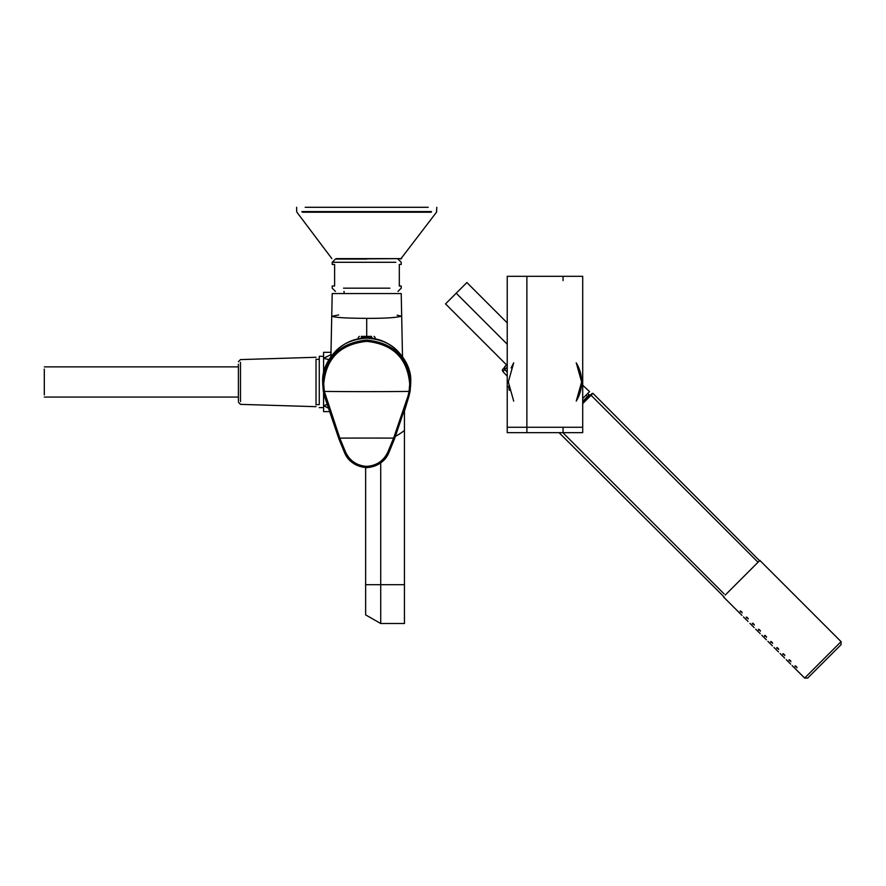 <?xml version="1.0" encoding="UTF-8"?>
<svg xmlns="http://www.w3.org/2000/svg" width="886" height="886" viewBox="0 0 886 886"><rect width="100%" height="100%" fill="white"/><g stroke="black" fill="none" stroke-linecap="round" stroke-linejoin="round"><path stroke-width="1.33" d="M760.221 633.645L755.692 629.138M766.324 639.747L761.794 635.24M772.426 645.85L767.885 641.342M778.528 651.941L773.987 647.433M784.619 658.043L780.09 653.536M790.722 664.146L786.192 659.638M792.627 666.05L804.643 678.056L807.689 678.056L841.058 644.687L841.069 641.63L759.867 560.428L841.058 641.641L804.643 678.056L792.117 665.563M741.925 615.349L723.419 596.876M796.813 666.981L795.263 666.693L796.813 666.981L795.263 666.693L796.813 666.981L796.99 667.789M784.608 654.776L783.058 654.499L784.608 654.776L783.058 654.499L784.608 654.776L784.786 655.596M760.21 630.378L758.66 630.101L760.21 630.378L758.66 630.101L760.21 630.378L760.387 631.197M748.017 618.184L746.466 617.896L748.017 618.184L746.466 617.896L748.017 618.184L748.183 618.993M772.415 642.583L770.864 642.295L772.415 642.583L770.864 642.295L772.415 642.583L772.581 643.391M741.914 612.082L740.364 611.794L741.914 612.082L740.364 611.794L741.914 612.082L742.091 612.902M754.108 624.276L752.568 623.999L754.108 624.276L752.568 623.999L754.108 624.276L754.285 625.095M766.312 636.48L764.762 636.203L766.312 636.48L764.762 636.203L766.312 636.48L766.49 637.3M778.506 648.674L776.967 648.397L778.506 648.674L776.967 648.397L778.506 648.674L778.683 649.493M790.711 660.878L789.16 660.602L790.711 660.878L789.16 660.602L790.711 660.878L790.888 661.698M841.058 644.687L841.058 641.641L804.621 678.078L807.689 678.056L841.058 644.687L807.689 678.056L804.643 678.056M783.058 654.499L783.7 653.868L783.058 654.499L782.87 653.702M758.66 630.101L759.302 629.47L758.66 630.101L758.471 629.293M746.466 617.896L747.097 617.265L746.466 617.896L746.278 617.099M770.864 642.295L771.496 641.663L770.864 642.295L770.676 641.497M740.364 611.794L740.995 611.163L740.364 611.794L740.175 610.997M752.568 623.999L753.2 623.367L752.568 623.999L752.369 623.201M764.762 636.203L765.393 635.561L764.762 636.203L764.574 635.395M776.967 648.397L777.598 647.766L776.967 648.397L776.767 647.6M789.16 660.602L789.791 659.959L789.16 660.602L788.972 659.793M795.263 666.693L795.894 666.062L795.263 666.693L795.074 665.895M748.028 621.451L743.487 616.944M754.13 627.543L749.933 623.356M758.039 562.256L725.257 595.038L759.944 560.351L758.039 562.256L591.062 395.278L582.711 403.628L591.062 395.278L758.039 562.256M562.865 432.656L724.106 593.897M759.944 561.115L592.967 393.373L582.711 402.864L592.202 393.373M588.968 396.607L587.529 396.529L582.711 401.336L589.157 394.901L587.529 396.529L588.968 396.607M586.111 395.112L587.529 396.529L586.111 395.112M577.373 399.143L576.243 401.114A36.658 36.658 0 0 0 576.243 362.839A36.658 36.658 0 0 1 576.243 401.114L581.637 381.988L576.243 362.839A36.658 36.658 0 0 1 576.243 401.114L580.862 389.441M581.471 385.443L581.637 381.689M581.504 378.876L580.895 374.667M579.92 370.891L578.115 366.306M508.553 386.174L509.295 390.405M563.064 276.31L507.235 276.31L582.711 276.31L563.064 276.31L563.064 280.618M582.711 276.31L582.711 427.262L526.882 427.262L526.882 276.31L526.882 427.262L507.235 427.262L507.235 432.656L526.882 432.656L507.235 432.656M513.703 401.114L508.309 381.955L513.703 362.839M582.711 432.656L582.711 427.262L526.882 427.262L563.064 427.262L563.064 432.656L582.711 432.656L526.882 432.656L563.064 432.656M576.243 427.262L526.882 427.262L526.882 432.656L526.882 427.262L507.235 427.262L507.235 276.31M511.122 367.911L513.67 362.895M507.235 322.892L466.889 282.545L456.212 293.222L507.235 344.233L456.212 293.222C469.99 279.444 469.99 279.444 456.212 293.222C442.446 306.988 442.446 306.988 456.212 293.222L445.536 303.898L506.537 364.888L502.273 370.016L502.86 371.522L504.798 369.584L502.86 371.522L507.235 376.173M582.711 398.512L589.567 391.656L582.711 398.512M504.798 369.584L507.235 372.153L504.798 369.584L504.655 366.771L507.235 364.19L504.655 366.771L504.798 369.584L507.235 367.147L504.798 369.584M44.3 394.912L44.3 369.041M361.311 336.37L371.433 336.37M331.043 354.544L323.578 358.409L323.578 352.329L331.165 352.329M328.939 359.561L323.578 358.409L323.578 373.349M324.741 406.242L327.975 407.981L323.578 405.544L323.578 392.664M326.934 404.647L323.578 405.544L323.578 411.625L329.138 411.625M397.161 315.183L401.214 316.202C396.452 317.686 384.956 318.406 366.704 318.362L366.704 336.37M410.484 377.525L402.499 356.537L401.214 293.554L389.353 293.554M408.025 395.976L409.022 396.009L408.025 395.976L409.077 391.413A1078.284 297.22 180 0 1 366.704 391.634A1078.284 297.22 180 0 1 324.342 391.413L339.814 438.127A1078.284 205.74 0 0 1 366.704 438.061A1078.284 205.74 0 0 1 393.594 438.127L408.025 395.976L409.022 396.009L394.558 438.736L409.022 396.02L404.448 411.093L404.448 425.557M323.578 405.544L323.578 403.85M344.067 291.405L344.067 293.554L332.206 293.554L401.214 293.554M326.69 356.637L324.741 357.711M338.673 314.94L332.206 316.202C334.232 317.509 345.728 318.229 366.704 318.362M404.448 623.511L404.448 584.694L404.448 623.511L380.725 623.511L365.63 614.884L365.63 467.62M380.725 462.857L380.725 623.511M404.448 411.093L404.448 584.694L365.63 584.694M409.022 396.009L410.096 391.28L409.077 391.413L410.096 391.28L409.077 391.413L409.697 384.037C407.449 358.387 393.118 344.167 366.704 341.365C340.29 344.167 325.959 358.387 323.722 384.015L324.342 391.413L323.312 391.28L324.387 396.009L325.383 395.976L324.387 396.009L338.851 438.736L344.333 452.093C348.685 461.695 356.15 466.867 366.704 467.609C377.27 466.867 384.723 461.695 389.076 452.093L388.123 451.439C383.97 460.676 376.827 465.648 366.704 466.368C356.582 465.637 349.438 460.665 345.285 451.439L344.333 452.093C347.677 460.986 355.142 466.18 366.704 467.653C378.267 466.18 385.731 460.986 389.098 452.081L394.558 438.736L393.594 438.127L388.123 451.439M324.342 391.413L323.312 391.28L324.387 396.02L338.84 438.725L339.814 438.127L345.285 451.439M399.309 264.449L399.309 286.012L401.214 286.012L399.309 286.012L399.309 264.449L401.214 264.449L399.309 264.449M334.62 264.449L334.62 286.012L332.206 286.012L334.62 286.012L334.62 264.449L332.206 264.449L334.62 264.449M366.704 259.055L335.44 259.055L332.206 262.289L337.588 262.289M336.137 258.623L401.535 258.623L336.901 259.055M305.194 207.291L428.215 207.291M238.389 400.948L238.389 364.224M238.389 381.977L238.389 366.882L44.3 366.882M316.025 359.063L316.025 404.891M316.025 404.625L319.259 404.625L319.259 356.316L319.259 359.328L316.025 359.328M330.91 356.537L332.206 293.554M361.311 337.444L372.098 337.444M404.448 430.485A61.466 61.466 0 0 1 395.521 436.266M322.681 383.826L323.312 391.28L322.681 383.716C325.04 357.468 339.715 342.904 366.704 340.036C393.749 342.904 408.424 357.468 410.727 383.716L409.697 384.015L410.727 383.727L410.727 382.065L410.096 391.28L410.727 383.727M322.681 382.165L322.681 383.716L323.722 384.015L322.681 383.727M366.704 341.365L366.704 340.036M410.727 382.276L410.727 382.065C412.189 361.477 391.413 337.245 366.704 338.186L366.704 338.186C342.007 337.245 321.219 361.477 322.681 382.065L322.681 382.065C326.269 354.478 340.944 339.836 366.704 338.142C392.476 339.836 407.15 354.478 410.727 382.065L410.484 377.514M389.884 288.171L343.524 288.171M395.82 262.289L332.206 262.289L332.206 264.449M302.314 212.219L431.105 212.219M431.582 211.588L301.838 211.588M410.727 384.003L410.473 381.955M409.077 391.413L410.096 391.28L410.727 382.087M240.483 401.624L240.483 362.33M804.621 678.078L792.283 665.74M559.055 432.656L724.106 596.942M587.739 393.484L589.157 394.901L590.674 394.901M582.711 385.2L589.567 391.656M238.389 397.072L44.3 397.072M358.298 338.95L358.298 337.444L359.373 336.37M375.121 338.95L375.121 337.444L374.036 336.37M338.84 438.725L344.322 452.081M394.58 438.725L389.098 452.081M401.214 288.171L397.98 291.405L401.214 288.171L401.214 286.012M332.206 288.171L335.44 291.405L332.206 288.171L332.206 286.012M401.214 262.289L397.98 259.055L401.214 262.289L401.214 264.449M331.873 258.623L296.91 212.219M332.206 262.289L335.44 259.055M436.798 207.291L436.499 212.219L400.671 259.055M296.688 211.588L296.622 207.291M409.022 396.02L410.096 391.291L409.022 396.02M316.025 406.674L240.483 404.359L238.389 402.211M316.025 357.279L240.483 359.594L238.389 361.743M436.72 211.588L436.499 212.219M323.578 356.316L319.259 356.316M323.578 407.638L319.259 407.638"/></g></svg>
